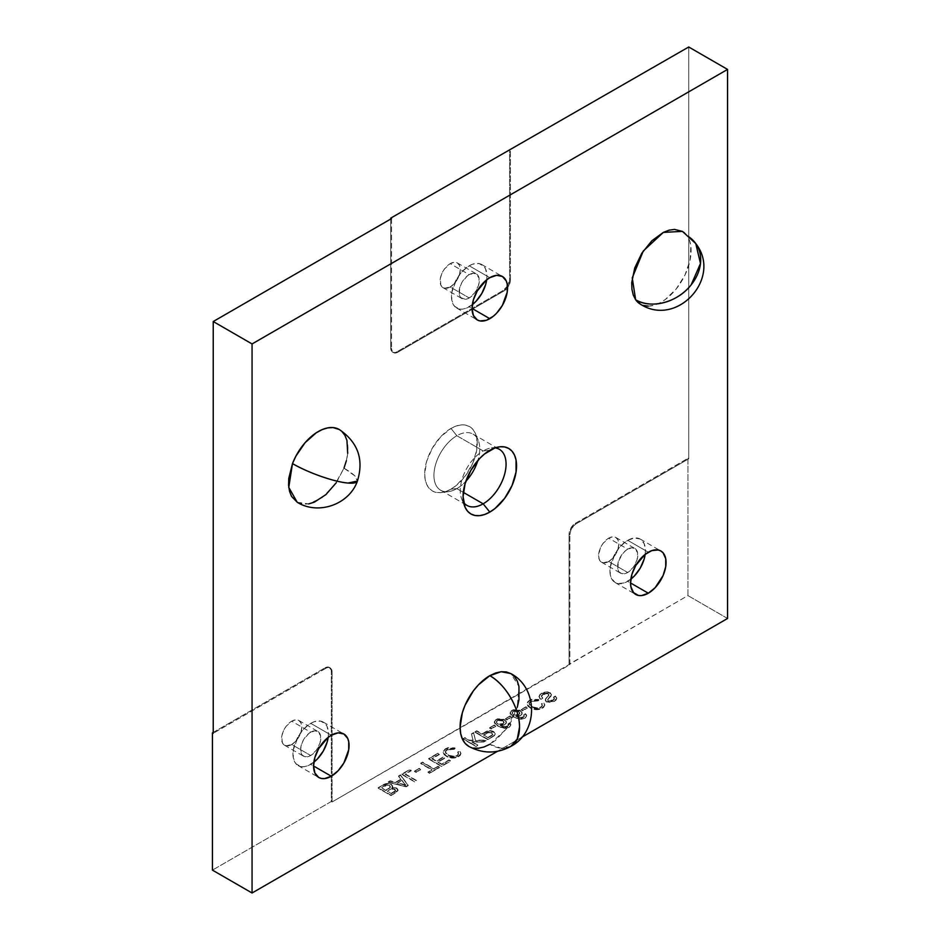 <?xml version="1.0" encoding="UTF-8"?>
<svg xmlns="http://www.w3.org/2000/svg" width="940" height="940" viewBox="0 0 940 940"><rect width="100%" height="100%" fill="white"/><g stroke="black" fill="none" stroke-linecap="round" stroke-linejoin="round"><path stroke-width="0.7" stroke-dasharray="4.7 3.53" d="M291.694 744.527A14.288 8.248 120 0 0 301.023 731.931A14.288 8.248 120 0 0 298.838 720.486A14.288 8.248 120 0 0 291.694 721.192L310.705 732.178A14.288 8.248 -60 0 1 317.849 731.461A14.288 8.248 -60 0 1 320.046 742.917A14.288 8.248 -60 0 1 310.705 755.513L291.694 744.527L295.56 741.402L298.838 736.984L301.023 731.931L301.799 727.031L301.023 723.001L298.838 720.486L295.56 719.852L291.694 721.192L286.077 726.397L283.293 731.226L281.777 736.302L282.353 742.718L286.077 745.796L291.694 744.527L310.705 755.513L316.322 750.296L320.046 742.917L320.622 735.844L317.849 731.461L314.571 730.827L308.743 733.541L303.561 739.721L301.376 744.762L300.6 749.673L302.304 755.173L305.101 756.782L310.705 755.513A14.288 8.248 -60 0 1 303.561 756.218A14.288 8.248 -60 0 1 301.376 744.762A14.288 8.248 -60 0 1 310.705 732.178L291.694 721.192A14.288 8.248 120 0 0 282.353 733.788A14.288 8.248 120 0 0 284.55 745.232A14.288 8.248 120 0 0 291.694 744.527M328.178 737.371A25.11 14.5 120 0 0 323.266 722.096A25.11 14.5 120 0 0 310.705 723.342A25.11 14.5 120 0 0 294.314 745.467A25.11 14.5 120 0 0 298.156 765.583A25.11 14.5 120 0 0 310.705 764.337L313.561 765.982L310.705 764.337A25.11 14.5 120 0 0 313.843 762.211M314.171 761.941L307.251 765.947L303.914 766.699L300.847 766.582L295.947 763.75L293.304 757.887L293.304 749.897L298.156 736.596L303.914 728.829L310.705 723.342L331.315 735.233L310.705 723.342L314.171 721.732L320.575 721.098L325.475 723.929L327.108 726.526L328.46 733.588L328.119 737.783M608.685 561.509A14.288 8.248 120 0 0 618.027 548.913A14.288 8.248 120 0 0 615.829 537.469A14.288 8.248 120 0 0 608.685 538.173L627.709 549.16A14.288 8.248 -60 0 1 634.852 548.455A14.288 8.248 -60 0 1 637.038 559.899A14.288 8.248 -60 0 1 627.709 572.495L608.685 561.509L612.551 558.395L615.829 553.966L618.027 548.913L618.79 544.013L618.027 539.995L615.829 537.469L612.551 536.834L608.685 538.173L603.069 543.379L600.284 548.208L598.58 555.681L599.356 559.699L603.069 562.79L608.685 561.509L627.709 572.495L633.325 567.29L637.038 559.899L637.614 552.826L634.852 548.455L631.574 547.809L625.735 550.523L622.092 554.365L618.367 561.744L617.792 568.817L619.307 572.154L622.092 573.764L627.709 572.495A14.288 8.248 -60 0 1 620.564 573.2A14.288 8.248 -60 0 1 618.367 561.744A14.288 8.248 -60 0 1 627.709 549.16L608.685 538.173A14.288 8.248 120 0 0 599.356 550.769A14.288 8.248 120 0 0 601.541 562.214A14.288 8.248 120 0 0 608.685 561.509M645.181 554.353A25.11 14.5 120 0 0 640.258 539.078A25.11 14.5 120 0 0 627.709 540.324A25.11 14.5 120 0 0 611.306 562.449A25.11 14.5 120 0 0 615.148 582.565A25.11 14.5 120 0 0 627.709 581.32L630.564 582.965L627.709 581.32A25.11 14.5 120 0 0 630.834 579.193M631.163 578.934L624.242 582.929L617.839 583.564L615.148 582.565L611.306 578.135L610.295 574.88L610.295 566.879L615.148 553.578L620.917 545.811L627.709 540.324L648.306 552.226L627.709 540.324L634.5 537.962L640.258 539.078L644.111 543.508L645.463 550.57L645.122 554.776M640.375 304.161A42.03 24.264 120 0 0 679.479 284.538A42.03 24.264 120 0 0 687.128 235.74L682.405 231.369M336.32 482.666L343.97 468.179L354.627 475.699L357.412 481.08A42.03 8.883 21.2 0 0 343.97 468.179A42.03 24.264 120 0 0 339.246 429.486M450.19 286.982A14.288 8.248 120 0 0 459.519 274.386A14.288 8.248 120 0 0 457.334 262.942A14.288 8.248 120 0 0 450.19 263.647L469.213 274.633A14.288 8.248 -60 0 1 476.357 273.916A14.288 8.248 -60 0 1 478.542 285.372A14.288 8.248 -60 0 1 469.213 297.957L450.19 286.982L454.055 283.857L457.334 279.438L459.519 274.386L460.295 269.475L459.519 265.456L457.334 262.942L454.055 262.307L450.19 263.647L444.573 268.852L441.788 273.681L440.272 278.757L440.848 285.173L444.573 288.251L450.19 286.982L469.213 297.957L474.818 292.751L478.542 285.372L479.118 278.299L476.357 273.916L473.079 273.282L467.239 275.984L462.057 282.164L459.872 287.217L459.296 294.291L460.812 297.627L465.335 299.308L469.213 297.957A14.288 8.248 -60 0 1 462.057 298.673A14.288 8.248 -60 0 1 459.872 287.217A14.288 8.248 -60 0 1 469.213 274.633L450.19 263.647A14.288 8.248 120 0 0 440.848 276.243A14.288 8.248 120 0 0 443.046 287.687A14.288 8.248 120 0 0 450.19 286.982M486.685 279.826A25.11 14.5 120 0 0 481.762 264.551A25.11 14.5 120 0 0 469.213 265.797A25.11 14.5 120 0 0 452.81 287.922A25.11 14.5 120 0 0 456.652 308.038A25.11 14.5 120 0 0 469.213 306.793L472.056 308.438L469.213 306.793A25.11 14.5 120 0 0 472.338 304.666M472.667 304.396L465.747 308.402L462.41 309.154L459.343 309.037L454.443 306.205L451.799 300.342L451.799 292.352L456.652 279.051L462.41 271.284L469.213 265.797L489.811 277.688L469.213 265.797L472.667 264.187L479.071 263.553L483.971 266.384L485.604 268.981L486.955 276.043L486.615 280.238M473.302 748.052L468.802 746.384A42.03 24.264 120 0 0 489.811 744.304A42.03 24.264 -120 0 0 510.831 746.384L501.185 748.252L489.811 744.304L495.615 740.297L506.319 728.982L510.831 722.12L517.27 707.268M456.84 488.624A32.395 18.706 120 0 0 465.876 481.268A32.395 18.706 -60 0 1 456.84 488.624L450.977 489.141A37.177 21.467 120 0 0 475.534 433.775A37.177 21.467 120 0 0 450.977 428.429L456.84 435.725L483.16 450.918A32.395 18.706 -60 0 1 495.051 447.898A32.395 18.706 120 0 0 491.338 447.945A32.395 18.706 120 0 0 483.16 450.918L489.811 450.331L483.16 450.918A32.395 18.706 120 0 0 461.763 499.163A32.395 18.706 120 0 0 463.585 502.406A32.395 18.706 -60 0 1 463.197 475.934A32.395 18.706 -60 0 1 483.16 450.918L456.84 435.725A32.395 18.706 -60 0 1 478.237 440.378A32.395 18.706 -60 0 1 477.884 460.447A32.395 18.706 120 0 0 473.031 434.115A32.395 18.706 120 0 0 456.84 435.725L450.977 428.429A37.177 21.467 120 0 0 425.127 468.214A37.177 21.467 120 0 0 441.6 492.56A37.177 21.467 120 0 0 450.977 489.141L456.84 488.624A32.395 18.706 -60 0 1 448.662 491.596A32.395 18.706 -60 0 1 434.315 470.376A32.395 18.706 -60 0 1 456.84 435.725A32.395 18.706 120 0 0 435.678 464.266A32.395 18.706 120 0 0 440.637 490.222A32.395 18.706 120 0 0 456.84 488.624L463.314 492.36L456.84 488.624M521.759 737.301L497.495 751.307L521.759 737.301M297.322 502.336L303.373 504.181L308.684 503.899M346.378 460.671L347.694 453.35M341.808 431.378L339.363 429.556M683.732 232.239L682.511 231.428M640.493 304.231L643.301 305.43M648.248 306.123L653.7 305.347L659.445 303.127L665.273 299.543L676.248 288.897L684.966 275.044L690.101 260.075L690.853 246.268L689.537 240.487L687.128 235.74L695.776 243.589M331.315 801.491L212.44 870.123L331.315 801.491L331.315 671.548L331.315 801.491L332.102 801.949L332.102 672.006L331.62 669.48L330.245 667.905L328.189 667.506L325.769 668.34L213.227 733.318L325.769 668.34L324.97 667.894L327.402 667.048L329.458 667.447L332.102 672.006L332.102 801.949L331.315 801.491M727.56 618.473L687.939 595.596L332.102 801.949L569.851 664.686L569.851 534.743L569.851 664.686L569.064 664.227L569.064 534.284L570.921 528.033L575.398 523.31L687.939 458.332L687.939 595.596L569.064 664.227L569.064 534.284L569.851 534.743L569.064 534.284A8.965 5.182 120 0 1 575.398 523.31L576.197 523.768L573.764 525.719L570.921 530.054L569.851 534.743A8.965 5.182 -60 0 1 576.197 523.768L688.726 458.791L687.939 458.332L687.939 595.596L727.56 618.473M548.596 695.87L548.22 693.626L544.201 693.509L541.663 695.271L541.452 696.434L542.697 697.844L540.888 698.89L539.031 696.74L539.913 694.402L543.532 692.298L547.527 691.852L550.37 692.792L551.451 694.495L550.993 696.164L547.75 699.348L548.349 700.993L552.979 700.523L554.436 698.643L553.554 697.081L555.352 696.035L556.821 698.255L554.389 701.428L546.422 701.968L545.282 700.241L545.541 698.82L546.422 701.51L554.389 700.97L556.832 698.126L555.352 696.035L553.554 697.081L554.459 698.397L552.979 700.077L548.349 700.535L547.679 699.618L551.451 694.425L550.123 692.639L541.663 693.591L544.613 692.463L548.102 692.392L551.251 694.143L551.122 695.976L547.75 699.807L548.196 700.899L550.793 701.357L552.979 700.523L554.436 699.102L553.554 697.539L555.352 696.493L556.809 698.361L555.881 700.335L551.098 702.627L546.011 701.698L545.376 699.618L548.925 694.942L546.974 693.673L544.201 693.967L541.957 695.341L541.452 696.893L542.697 698.303L540.888 699.348L539.666 698.35L539.114 695.988L541.663 693.133L538.961 696.282L540.888 699.348L538.961 696.74L541.663 693.591L550.123 693.097L551.451 694.883L547.679 700.077L548.349 700.993L552.979 700.523L554.459 698.855L553.554 697.539L555.352 696.493L556.832 698.584L554.389 701.428L546.422 701.968L545.541 699.278L548.596 695.87L548.937 694.578L548.596 695.87L548.22 694.084L543.062 694.484L541.405 696.552L542.697 698.303L540.888 699.348L542.697 698.303L541.405 696.093L543.062 694.025L548.22 693.626L548.596 695.412L545.541 699.278M525.93 707.221L527.411 708.079L522.652 710.828L521.171 709.97L525.93 706.763L521.171 709.97L525.93 707.221L527.411 708.079L522.652 710.828L521.171 709.512L522.652 710.828L527.411 708.079L525.93 707.221M510.15 716.327L511.63 717.185L506.872 719.934L505.391 719.088L510.15 715.869L505.391 719.088L510.15 716.327L511.63 717.185L506.872 719.934L505.391 719.088L506.872 719.934L511.63 717.185L510.15 716.327M494.37 725.445L495.85 726.291L491.091 729.052L489.611 728.195L494.37 724.987L489.611 727.736L494.37 725.445L495.85 726.291L491.091 729.052L489.611 727.736L491.091 729.052L495.85 726.291L494.37 725.445M464.947 738.065L469.389 740.626L473.149 740.626L471.434 734.316L473.666 733.036L475.44 740.626L486.156 740.626L483.677 742.059L471.868 742.059L477.779 745.467L475.969 746.513L463.138 739.11L464.947 737.606L463.138 738.652L464.947 738.065L469.389 740.626L473.149 740.626L471.434 734.316L473.666 733.036L475.44 740.626L486.156 740.626L483.677 742.059L471.868 742.059L477.779 745.467L475.969 746.513L463.138 738.652L475.969 746.513L477.779 745.009L471.868 741.601L483.677 742.059L486.156 740.168L475.44 740.626L473.666 732.577L471.434 733.858L473.149 740.626L469.389 740.626L464.947 738.065M437.993 753.621L439.474 754.479L431.906 758.85L436.348 761.412L443.093 757.523L444.573 758.368L437.829 762.258L441.777 764.537L449.003 760.366L450.483 761.224L441.447 766.441L428.628 759.038L437.993 753.175L428.628 759.038L437.993 753.621L439.474 754.479L431.906 758.85L436.348 761.412L443.093 757.523L444.573 758.368L437.829 762.258L441.777 764.537L449.003 760.366L450.483 761.224L441.447 766.441L428.628 759.038L441.447 766.441L450.483 761.224L449.003 759.908L441.777 764.537L437.829 761.811L444.573 757.91L443.093 757.064L436.348 761.412L431.906 758.85L439.474 754.479L437.993 753.621M419.252 768.814L420.732 769.66L415.974 772.422L414.493 771.564L419.252 768.356L414.493 771.106L419.252 768.814L420.732 769.66L415.974 772.422L414.493 771.106L415.974 772.422L420.732 769.66L419.252 768.814M390.159 781.246L395.564 782.679L401.028 779.519L398.548 776.405L400.464 775.3L408.195 785.64L406.151 786.815L388.244 782.35L390.159 780.788L388.244 782.35L390.159 781.246L395.564 782.679L401.028 779.519L398.548 776.405L400.464 775.3L408.195 785.64L406.151 786.815L388.244 782.35L406.151 786.815L408.195 785.64L400.464 774.842L398.548 776.405L401.028 779.519L395.564 782.679L390.159 781.246M382.98 785.394L386.986 783.925L390.429 784.348L392.556 785.934L392.015 787.955L396.469 788.308L397.973 790.716L390.981 795.569L378.162 788.167L382.98 785.394C385.576 783.69 388.373 783.49 391.369 784.783L392.697 786.568L392.015 787.955L396.704 788.437L398.043 790.317L395.787 792.796L390.981 795.569L378.162 788.167L390.981 795.569L395.787 792.796L398.043 789.859L396.704 787.979L392.015 787.955L392.697 786.11L391.369 784.324C388.373 783.032 385.576 783.232 382.98 784.935L382.98 785.394M409.723 769.954L411.203 770.8L405.116 774.313L416.467 780.858L414.657 781.904L401.827 774.501L409.723 769.496L401.827 774.501L409.723 769.954L411.203 770.8L405.116 774.313L416.467 780.858L414.657 781.904L401.827 774.501L414.657 781.904L416.467 780.411L405.116 774.313L411.203 770.8L409.723 769.954M422.542 762.552L433.88 769.096L437.993 766.723L439.474 767.581L429.451 773.361L427.97 772.516L432.071 770.142L420.732 763.597L422.542 762.093L420.732 763.139L422.542 762.552L433.88 769.096L437.993 766.723L439.474 767.581L429.451 773.361L427.97 772.516L432.071 770.142L420.732 763.139L432.071 769.684L427.97 772.057L429.451 773.361L439.474 767.122L437.993 766.264L433.88 769.096L422.542 762.552M446.888 750.014L445.36 751.648L445.572 753.128L451.259 756.571L457.134 755.866L458.52 754.244L457.71 752.482L459.907 751.671L460.87 753.269L460.13 755.584L456.605 757.581L452.41 758.122L447.616 757.005L444.15 754.691L442.963 752.024L444.973 749.439L448.862 747.888L455.089 748.499L453.703 749.791L446.888 749.556L453.703 749.333L446.888 750.014L445.278 752.164L448.122 755.302C450.977 757.053 453.973 757.241 457.134 755.866L458.532 754.091L457.71 752.482L459.907 751.671L460.929 753.751L458.697 756.665C454.466 758.674 450.331 758.568 446.312 756.336L442.952 752.247L445.584 749.062L455.089 748.499L453.703 749.791L455.089 748.04L445.584 748.604L442.952 751.789L446.312 755.877C450.331 758.11 454.466 758.216 458.697 756.207L460.929 753.293L459.907 751.213L457.71 752.024L458.532 753.633L457.134 755.408C453.973 756.794 450.977 756.594 448.122 754.843L445.278 751.706L446.888 750.014M476.791 731.226L482.044 734.269L489.282 731.038L494.24 732.436L495.251 733.846L494.757 735.35L487.801 739.674L474.982 732.272L476.791 730.768L474.982 732.272L476.791 731.226L482.044 734.269L485.193 732.448C487.86 730.768 490.68 730.639 493.653 732.048L495.298 734.175L494.287 735.785L487.801 739.674L474.982 732.272L487.801 739.674L494.287 735.785L495.298 733.717L493.653 731.59C490.68 730.18 487.86 730.321 485.193 732.002L482.044 734.269L476.791 731.226M509.245 727.29L505.814 728.336L502.125 727.948L497.213 725.739L494.416 723.142L494.487 721.391L496.508 719.676L502.606 719.3L505.826 721.121L506.237 723.354L503.863 725.151L500.08 725.504L503.1 726.832L506.378 726.996L508.528 725.574L507.859 724.117L509.656 723.26L510.902 725.327L509.245 727.29L510.902 724.705L509.656 722.801L510.902 725.163L509.245 727.29L504.51 728.347L497.742 726.056L494.252 722.343L496.073 719.899L504.51 720.099L506.413 722.543L504.886 724.681L500.08 725.504L505.885 727.09L507.659 726.502L508.575 725.21L507.859 724.117L509.656 722.801L507.859 723.659L508.575 725.21L507.659 726.502L505.885 727.09L500.08 725.504L504.886 724.681L506.413 722.084L504.51 719.641L496.073 719.452L494.252 721.897L497.742 726.056L504.51 728.347L509.245 727.29M525.025 718.184L521.594 719.218L517.905 718.841L512.993 716.633L510.197 714.036L510.267 712.285L512.288 710.558L518.387 710.193L521.606 712.015L522.017 714.247L519.644 716.045L515.86 716.398L522.158 717.89L524.132 716.809L523.639 714.999L525.437 714.153L526.682 716.221L525.025 718.184L526.682 715.599L525.437 713.695L526.682 716.057L525.025 718.184L520.29 719.241L513.522 716.95L510.032 713.237L511.853 710.793L520.29 710.993L522.194 713.437L520.666 715.575L515.86 716.398L521.665 717.984L523.439 717.396L524.356 716.104L523.639 714.999L525.437 713.695L523.639 714.541L524.356 716.104L523.439 717.396L521.665 717.984L515.86 716.398L520.666 715.575L522.194 712.978L520.29 710.534L511.853 710.334L510.032 712.779L513.522 716.95L520.29 719.241L525.025 718.184M530.724 701.604L529.197 703.249L529.408 704.73L535.083 708.173L540.958 707.468L542.345 705.846L541.546 704.084L543.743 703.261L544.707 704.871L543.649 707.479L539.654 709.394L535.248 709.653L531.452 708.607L527.986 706.293L526.788 703.625L528.797 701.04L532.698 699.489L538.914 700.1L537.527 701.393L530.724 701.158L537.527 700.934L530.724 701.604L529.103 703.766L531.958 706.904C534.801 708.654 537.809 708.842 540.958 707.468L542.356 705.693L541.546 704.084L543.743 703.261L544.765 705.352L542.521 708.266C538.291 710.276 534.167 710.17 530.137 707.938L526.776 703.849L529.408 700.652L538.914 700.1L537.527 701.393L538.914 699.642L529.408 700.194L526.776 703.39L530.137 707.479C534.167 709.712 538.291 709.818 542.521 707.808L544.765 704.894L543.743 702.803L541.546 703.625L542.356 705.235L540.958 707.009C537.809 708.384 534.801 708.196 531.958 706.445L529.103 703.308L530.724 701.604M507.764 285.678L503.288 290.413L397.091 351.724L394.659 352.571L392.603 352.171L391.228 350.585L390.746 348.059L390.746 219.032L390.746 348.059L393.402 352.629L395.458 353.029L397.879 352.183L504.075 290.871L508.564 286.136L510.42 279.885L510.42 149.942L510.42 279.885L509.621 279.427L507.494 286.136A8.965 5.182 120 0 0 509.621 279.427L509.621 149.483L509.621 279.427L510.42 279.885A8.965 5.182 -60 0 1 507.565 287.652A8.965 5.182 -60 0 1 504.075 290.871L397.879 352.183L397.091 351.724L503.288 290.413L504.075 290.871L503.288 290.413A8.965 5.182 120 0 0 507.494 286.136M213.227 732.401L324.97 667.894L213.227 732.401M688.726 47L688.726 458.791L576.197 523.768L575.398 523.31L687.939 458.332L688.726 458.791L688.726 47M489.811 744.304L506.319 728.982L517.27 707.268L518.962 686.459L510.831 673.581M378.162 787.708L384.801 784.031L388.349 783.455L392.25 785.018L392.015 787.497L396.222 787.743L397.973 790.258L390.981 795.111L378.162 787.708M385.882 790.082L390.171 787.426L390.077 785.734L386.61 784.888L381.452 787.52L385.882 790.54L388.714 788.46L385.882 790.082M391.31 793.219L395.399 790.669L395.2 789.259L392.086 788.519L387.362 790.94L391.31 793.677L393.754 791.809L391.31 793.219M393.754 792.267L395.658 790.552L394.73 788.93L395.658 790.093L393.754 792.267L395.517 790.093L391.698 788.613L394.73 788.93L390.006 789.87L391.698 788.613L387.362 790.94L390.006 789.412L387.362 791.398L391.31 793.677L393.754 792.267M388.714 788.907L390.558 787.097L389.583 785.394L390.558 786.639L388.714 788.907L390.417 786.592L385.647 785.17L389.583 785.394L384.484 786.228L385.647 785.17L381.452 787.52L384.484 785.769L381.452 787.979L385.882 790.54L388.714 788.907M388.244 781.892L390.159 780.788L395.564 782.221L401.028 779.06L398.548 775.947L400.464 774.842L408.195 785.182L406.151 786.357L388.244 781.892M402.449 784.054L405.692 784.912L401.968 780.235L397.585 782.761L402.449 784.054M405.692 785.37L401.968 780.235L404.094 783.361L401.968 780.693L397.585 782.761L401.968 780.235L397.585 783.22L405.692 785.37M401.827 774.043L414.657 781.445L416.467 780.411L405.116 773.855L411.203 770.342L409.723 769.496L401.827 774.043M414.493 771.106L415.974 771.963L420.732 769.202L419.252 768.356L414.493 771.106M420.732 763.139L432.071 769.684L427.97 772.057L429.451 772.903L439.474 767.122L437.993 766.264L433.88 768.638L422.542 762.093L420.732 763.139M428.628 758.58L441.447 765.982L450.483 760.766L449.003 759.908L441.777 764.079L437.829 761.811L444.573 757.91L443.093 757.064L436.348 760.954L431.906 758.392L439.474 754.021L437.993 753.175L428.628 758.58M453.703 749.333L455.089 748.04L454.514 747.852L447.663 747.711L443.915 749.815L442.998 752.294L445.125 755.102L449.085 757.1L456.605 757.123L460.6 754.503L460.87 752.811L459.907 751.213L457.71 752.024L458.509 753.398L458.086 754.667L454.384 756.324L449.073 755.337L445.396 752.306L445.772 750.473L447.992 749.051L453.703 749.333M463.138 738.652L475.969 746.055L477.779 745.009L471.868 741.601L483.677 741.601L486.156 740.168L475.44 740.168L473.666 732.577L471.434 733.858L473.149 740.168L469.389 740.168L464.947 737.606L463.138 738.652M474.982 731.814L476.791 730.768L482.044 733.811L487.049 731.097L490.492 730.615L493.958 731.778L495.274 733.905L493.888 735.644L487.801 739.216L474.982 731.814M488.13 737.324L492.548 734.634L492.396 733.036L488.412 732.119L483.524 734.669L488.13 737.783L491.185 735.55L488.13 737.324M492.548 735.092L492.113 733.27L489.117 732.448L483.524 735.127L486.615 732.883L491.785 732.601L486.615 733.341L483.524 735.127L488.13 737.783L492.548 735.092L491.185 736.008L492.854 734.41L492.548 735.092L491.785 732.601L492.548 734.634M489.611 727.736L491.091 728.594L495.85 725.833L494.37 724.987L489.611 727.736M509.656 722.801L510.82 724.2L510.397 725.939L508.246 727.325L504.51 727.889L497.742 725.598L494.875 723.389L494.252 721.803L495.122 720.134L497.565 718.806L503.617 719.194L506.225 721.262L506.096 723.166L503.863 724.693L500.08 725.057L505.05 726.655L508.058 725.774L508.575 724.752L507.859 723.659L509.656 722.801M502.959 723.636L504.087 721.873L502.254 720.263L498.682 719.887L496.543 721.121L496.496 722.531L498.212 723.918L502.959 723.636L497.648 724.106L502.959 724.094L504.122 722.625L502.818 720.557L504.122 722.167L502.959 723.636M502.818 721.015L497.424 720.369L502.818 720.557L497.424 720.827L496.308 722.32L497.648 724.106L496.308 721.861L497.424 720.369L496.32 722.484L498.212 724.376L501.737 724.587L504.063 722.977L502.818 721.015M505.391 718.63L506.872 719.476L511.63 716.727L510.15 715.869L505.391 718.63M525.437 713.695L526.6 715.093L526.177 716.832L524.027 718.219L520.29 718.783L513.522 716.491L510.655 714.283L510.032 712.696L510.902 711.028L513.346 709.7L519.397 710.088L522.005 712.156L521.876 714.048L519.644 715.587L515.86 715.939L520.831 717.537L523.839 716.656L524.356 715.645L523.639 714.541L525.437 713.695M518.727 714.529L519.867 712.755L518.034 711.157L514.462 710.781L512.323 712.015L512.277 713.425L513.992 714.811L518.727 714.529L513.428 714.988L518.727 714.988L519.902 713.507L518.598 711.451L519.902 713.049L518.727 714.529M518.598 711.909L513.205 711.263L518.598 711.451L513.205 711.721L512.089 713.202L513.428 714.988L512.089 712.743L513.205 711.263L512.1 713.366L513.992 715.269L517.517 715.469L519.844 713.871L518.598 711.909M521.171 709.512L522.652 710.37L527.411 707.62L525.93 706.763L521.171 709.512M537.527 700.934L538.35 699.454L531.488 699.313L527.34 701.875L526.988 704.401L528.962 706.704L532.91 708.69L540.441 708.713L544.436 706.105L544.707 704.413L543.743 702.803L541.546 703.625L542.345 705.388L541.487 706.657L537.586 707.973L532.91 706.939L529.22 703.907L529.596 702.074L531.817 700.652L537.527 700.934M545.541 698.82L548.596 695.412M297.216 502.277L308.684 503.899L322.115 497.671L334.746 484.887L343.97 468.179M391.545 218.574L391.545 348.517L391.545 218.574M450.977 489.141L456.112 485.604L465.582 475.593L472.844 463.032L476.768 449.825L476.768 437.981L475.264 433.152L472.844 429.31L469.565 426.596L465.582 425.115L461.035 424.939L456.112 426.055L450.977 428.429L440.919 436.548L432.388 448.063L426.69 461.199L424.692 473.971L425.197 479.6L426.69 484.429L429.122 488.271L432.388 490.986L436.372 492.466L440.919 492.642L445.854 491.526L450.977 489.141M324.97 667.894L325.769 668.34A8.965 5.182 -60 0 1 330.245 667.905A8.965 5.182 -60 0 1 332.102 672.006L331.315 671.548A8.965 5.182 120 0 0 329.458 667.447A8.965 5.182 120 0 0 324.97 667.894M397.091 351.724L397.879 352.183A8.965 5.182 -60 0 1 393.402 352.629A8.965 5.182 -60 0 1 391.545 348.517L390.746 348.059A8.965 5.182 120 0 0 392.603 352.171A8.965 5.182 120 0 0 397.091 351.724M298.838 720.486L317.849 731.461M323.266 722.096L343.864 733.999M615.829 537.469L634.852 548.455M640.258 539.078L660.867 550.981M457.334 262.942L476.357 273.916M481.762 264.551L502.36 276.454M473.031 434.115L499.363 449.32M491.338 447.945L499.352 446.853M478.237 440.378L475.534 433.775M448.662 491.596L441.6 492.56M461.763 499.163L464.83 506.66M440.637 490.222L466.969 505.426M456.652 308.038L477.262 319.929M443.046 287.687L462.057 298.673M329.458 667.447L330.245 667.905M392.603 352.171L393.402 352.629M615.148 582.565L635.757 594.468M601.541 562.214L620.564 573.2M298.156 765.583L318.766 777.474M284.55 745.232L303.561 756.218"/><path stroke-width="1.41" d="M313.843 762.211A25.11 14.5 120 0 0 328.178 737.371L327.108 742.212L323.266 751.084L317.509 758.862L313.843 762.211M331.315 776.24L313.561 765.982L314.912 773.044L318.766 777.474L321.457 778.473L324.523 778.602L331.315 776.24L338.106 770.753L343.864 762.986L348.728 749.685L348.728 741.684L347.718 738.429L343.864 733.999A25.11 14.5 -60 0 1 347.718 754.115A25.11 14.5 -60 0 1 331.315 776.24A25.11 14.5 -60 0 1 318.766 777.474A25.11 14.5 -60 0 1 314.912 757.358A25.11 14.5 -60 0 1 331.315 735.233A25.11 14.5 -60 0 1 343.864 733.999L338.106 732.871L331.315 735.233L327.849 737.63L318.766 748.487L314.912 757.358L313.561 765.982L331.315 776.24M630.834 579.193A25.11 14.5 120 0 0 645.181 554.353L644.111 559.194L640.258 568.077L634.5 575.844L630.834 579.193M648.306 593.222L630.564 582.965L630.905 586.772L633.548 592.635L638.448 595.455L641.515 595.584L648.306 593.222L655.11 587.735L663.076 575.586L665.72 566.667L665.72 558.665L663.076 552.814L660.867 550.981A25.11 14.5 -60 0 1 664.709 571.097A25.11 14.5 -60 0 1 648.306 593.222A25.11 14.5 -60 0 1 635.757 594.468A25.11 14.5 -60 0 1 631.915 574.34A25.11 14.5 -60 0 1 648.306 552.226A25.11 14.5 -60 0 1 660.867 550.981L658.176 549.982L651.773 550.617L644.852 554.612L635.757 565.469L631.915 574.34L630.564 582.965L648.306 593.222M682.511 231.428L674.532 229.395L669.08 230.171L663.334 232.403L651.843 240.781L641.797 253.271L634.735 267.971L631.739 282.635L631.927 289.25L633.255 295.043L635.652 299.778A42.03 24.264 120 0 0 640.375 304.161C676.953 327.907 722.707 277.747 695.776 243.589A42.03 33.147 144.9 0 1 691.111 284.926A42.03 33.147 144.9 0 1 635.652 299.778L640.493 304.231M683.732 232.239L687.128 235.74A42.03 33.147 144.9 0 1 695.776 243.589L700.488 263.482L691.111 284.926C677.764 302.269 651.185 309.389 635.652 299.778L632.244 277.899L643.301 250.98L663.334 232.403L682.405 231.369L695.776 243.589M339.363 429.556L333.089 427.582L327.79 427.876L322.115 429.627L316.287 432.764L305.089 442.693L295.889 456.159L292.493 463.585L288.768 487.378L297.216 502.277C318.472 515.484 349.316 504.345 357.412 481.08C364.027 459.507 357.976 442.305 339.246 429.486A42.03 24.264 120 0 0 292.493 463.585A42.03 8.883 21.2 0 0 347.953 483.043A42.03 8.883 21.2 0 0 357.412 481.08L347.953 483.043C334.605 482.044 308.026 472.726 292.493 463.585L288.768 478.413L288.58 485.252L289.532 491.338L291.576 496.449L297.322 502.336M472.338 304.666A25.11 14.5 120 0 0 486.685 279.826L485.604 284.667L481.762 293.538L476.004 301.305L472.338 304.666M489.811 318.684L472.056 308.438L473.407 315.499L477.262 319.929L479.952 320.928L486.344 320.293L493.277 316.298L496.602 313.208L502.36 305.441L507.224 292.14L507.224 284.139L506.214 280.884L502.36 276.454A25.11 14.5 -60 0 1 506.214 296.57A25.11 14.5 -60 0 1 489.811 318.684A25.11 14.5 -60 0 1 477.262 319.929A25.11 14.5 -60 0 1 473.407 299.813A25.11 14.5 -60 0 1 489.811 277.688A25.11 14.5 -60 0 1 502.36 276.454L496.602 275.326L489.811 277.688L486.344 280.085L477.262 290.942L473.407 299.813L472.056 308.438L489.811 318.684M517.27 707.268L518.962 699.854L518.962 686.459L517.27 680.995L514.521 676.647L510.831 673.581L506.319 671.924L501.185 671.712L495.615 672.981L489.811 675.672A42.03 24.264 120 0 0 462.351 712.708A42.03 24.264 120 0 0 468.802 746.384C482.831 753.868 496.837 753.868 510.831 746.384A42.03 24.264 -120 0 0 519.526 727.137A42.03 24.264 -120 0 0 489.811 675.672L478.437 684.849L473.302 690.982L465.1 705.188L462.351 712.708L460.095 727.137L460.671 733.505L462.351 738.969L465.1 743.317L468.802 746.384M465.876 481.268A32.395 18.706 120 0 0 477.884 460.447A32.395 18.706 -60 0 1 465.876 481.268M483.16 503.816L463.314 492.36L483.16 503.816A32.395 18.706 120 0 0 505.227 471.763A32.395 18.706 120 0 0 495.051 447.898A32.395 18.706 -60 0 1 499.363 449.32A32.395 18.706 -60 0 1 504.322 475.276A32.395 18.706 -60 0 1 483.16 503.816L489.811 512.089L483.16 503.816A32.395 18.706 -60 0 1 466.969 505.426A32.395 18.706 -60 0 1 463.585 502.406A32.395 18.706 120 0 0 483.16 503.816M489.811 450.331A37.823 21.843 -60 0 1 499.352 446.853A37.823 21.843 -60 0 1 516.119 471.622A37.823 21.843 -60 0 1 489.811 512.089L495.028 508.493L504.674 498.306L512.053 485.534L516.048 472.091L516.048 460.036L514.521 455.125L512.053 451.212L508.728 448.451L504.674 446.947L500.045 446.77L495.028 447.91L484.594 453.926L479.576 458.591L470.905 470.294L465.1 483.654L463.068 496.649L465.1 507.295L467.568 511.207L470.905 513.969L474.959 515.472L479.576 515.649L484.594 514.509L489.811 512.089A37.823 21.843 -60 0 1 464.83 506.66A37.823 21.843 -60 0 1 489.811 450.331M727.56 618.473L521.759 737.301L727.56 618.473L727.56 69.419L727.56 618.473M497.495 751.307L252.061 893L252.061 343.946L727.56 69.419L252.061 343.946L213.227 321.527L391.545 218.574L390.746 218.115L688.726 47L727.56 69.419L688.726 47L390.746 218.115L390.746 219.032L390.746 218.115L391.545 218.574L213.227 321.527L252.061 343.946L252.061 893L497.495 751.307M473.302 748.052L478.437 748.252L484.018 746.983L489.811 744.304M308.684 503.899L314.36 502.148L325.921 494.593L336.32 482.666M343.97 468.179L346.378 460.671M347.694 453.35L346.942 440.425L344.886 435.314L341.808 431.378M643.301 305.43L648.248 306.123M212.44 870.123L252.061 893L212.44 870.123L212.44 732.859L213.227 733.318L213.227 321.527L213.227 733.318L212.44 732.859L213.227 732.401L212.44 732.859L212.44 870.123M510.831 673.581L501.185 671.712L489.811 675.672C505.697 684.367 519.938 709.042 519.526 727.137L517.27 738.969L510.831 746.384C538.338 732.213 538.596 688.08 510.831 673.581"/></g></svg>
